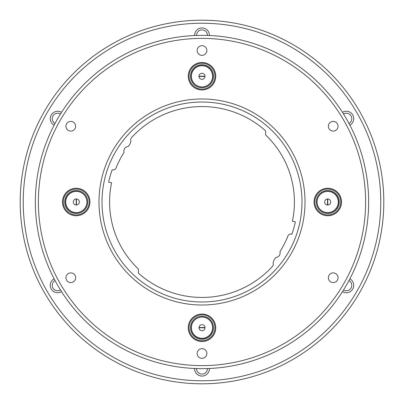 <?xml version="1.0" encoding="UTF-8"?>
<svg xmlns="http://www.w3.org/2000/svg" width="404" height="404" viewBox="0 0 404 404"><rect width="100%" height="100%" fill="white"/><g stroke="black" fill="none" stroke-linecap="round" stroke-linejoin="round"><path stroke-width="0.61" d="M61.529 112.332A7.423 7.423 0 0 0 51.247 114.963A7.423 7.423 0 0 0 54.111 125.184M54.111 278.816A7.423 7.423 0 0 0 51.247 289.037A7.423 7.423 0 0 0 61.529 291.668M194.577 368.483A7.423 7.423 0 0 0 202 376.074A7.423 7.423 0 0 0 209.423 368.483M342.471 291.668A7.423 7.423 0 0 0 352.753 289.037A7.423 7.423 0 0 0 349.889 278.816M349.889 125.184A7.423 7.423 0 0 0 352.753 114.963A7.423 7.423 0 0 0 342.471 112.332M209.423 35.517A7.423 7.423 0 0 0 202 27.926A7.423 7.423 0 0 0 194.577 35.517M20.2 202A181.8 181.8 0 0 1 202 20.2A181.8 181.8 0 0 1 383.8 202A181.8 181.8 0 0 1 202 383.8A181.8 181.8 0 0 1 20.2 202A181.8 181.8 0 0 1 202 20.2A181.8 181.8 0 0 1 383.8 202M305.02 202A103.02 103.02 0 0 0 202 98.98A103.02 103.02 0 0 0 98.98 202A103.02 103.02 0 0 0 202 305.02A103.02 103.02 0 0 0 305.02 202M38.38 202A163.62 163.62 0 0 0 202 365.62A163.62 163.62 0 0 0 365.62 202A163.62 163.62 0 0 0 202 38.38A163.62 163.62 0 0 0 38.38 202M317.079 202A10.711 10.711 0 0 0 327.79 212.711A10.711 10.711 0 0 0 338.496 202A10.711 10.711 0 0 0 327.79 191.289A10.711 10.711 0 0 0 317.079 202A10.605 10.605 0 0 0 327.684 212.605A10.605 10.605 0 0 0 338.289 202A10.605 10.605 0 0 0 327.684 191.395A10.605 10.605 0 0 0 317.079 202M327.79 190.496A11.504 11.504 0 0 0 316.287 202A11.504 11.504 0 0 0 327.79 213.504A11.504 11.504 0 0 0 339.289 202A11.504 11.504 0 0 0 327.79 190.496M327.79 189.057A12.943 12.943 0 0 0 314.842 202A12.943 12.943 0 0 0 327.79 214.943A12.943 12.943 0 0 0 340.734 202A12.943 12.943 0 0 0 327.79 189.057M327.79 188.259A13.741 13.741 0 0 0 314.049 202A13.741 13.741 0 0 0 327.79 215.741A13.741 13.741 0 0 0 341.526 202A13.741 13.741 0 0 0 327.79 188.259M202 317.079A10.711 10.711 0 0 0 191.289 327.79A10.711 10.711 0 0 0 202 338.496A10.711 10.711 0 0 0 212.711 327.79A10.711 10.711 0 0 0 202 317.079A10.605 10.605 0 0 0 191.395 327.684A10.605 10.605 0 0 0 202 338.289A10.605 10.605 0 0 0 212.605 327.684A10.605 10.605 0 0 0 202 317.079M213.504 327.79A11.504 11.504 0 0 0 202 316.287A11.504 11.504 0 0 0 190.496 327.79A11.504 11.504 0 0 0 202 339.289A11.504 11.504 0 0 0 213.504 327.79M214.943 327.79A12.943 12.943 0 0 0 202 314.842A12.943 12.943 0 0 0 189.057 327.79A12.943 12.943 0 0 0 202 340.734A12.943 12.943 0 0 0 214.943 327.79M215.741 327.79A13.741 13.741 0 0 0 202 314.049A13.741 13.741 0 0 0 188.259 327.79A13.741 13.741 0 0 0 202 341.526A13.741 13.741 0 0 0 215.741 327.79M86.921 202A10.711 10.711 0 0 0 76.21 191.289A10.711 10.711 0 0 0 65.504 202A10.711 10.711 0 0 0 76.21 212.711A10.711 10.711 0 0 0 86.921 202A10.605 10.605 0 0 0 76.316 191.395A10.605 10.605 0 0 0 65.711 202A10.605 10.605 0 0 0 76.316 212.605A10.605 10.605 0 0 0 86.921 202M76.21 213.504A11.504 11.504 0 0 0 87.713 202A11.504 11.504 0 0 0 76.21 190.496A11.504 11.504 0 0 0 64.711 202A11.504 11.504 0 0 0 76.21 213.504M76.21 214.943A12.943 12.943 0 0 0 89.158 202A12.943 12.943 0 0 0 76.21 189.057A12.943 12.943 0 0 0 63.266 202A12.943 12.943 0 0 0 76.21 214.943M76.21 215.741A13.741 13.741 0 0 0 89.951 202A13.741 13.741 0 0 0 76.21 188.259A13.741 13.741 0 0 0 62.474 202A13.741 13.741 0 0 0 76.21 215.741M324.654 202A3.03 3.03 0 0 0 327.684 205.03A3.03 3.03 0 0 0 330.714 202A3.03 3.03 0 0 0 327.684 198.97A3.03 3.03 0 0 0 324.654 202M205.03 327.684A3.03 3.03 0 0 0 202 324.654A3.03 3.03 0 0 0 198.97 327.684A3.03 3.03 0 0 0 202 330.714A3.03 3.03 0 0 0 205.03 327.684M79.346 202A3.03 3.03 0 0 0 76.316 198.97A3.03 3.03 0 0 0 73.286 202A3.03 3.03 0 0 0 76.316 205.03A3.03 3.03 0 0 0 79.346 202M202 86.921A10.711 10.711 0 0 0 212.711 76.21A10.711 10.711 0 0 0 202 65.504A10.711 10.711 0 0 0 191.289 76.21A10.711 10.711 0 0 0 202 86.921A10.605 10.605 0 0 0 212.605 76.316A10.605 10.605 0 0 0 202 65.711A10.605 10.605 0 0 0 191.395 76.316A10.605 10.605 0 0 0 202 86.921M190.496 76.21A11.504 11.504 0 0 0 202 87.713A11.504 11.504 0 0 0 213.504 76.21A11.504 11.504 0 0 0 202 64.711A11.504 11.504 0 0 0 190.496 76.21M189.057 76.21A12.943 12.943 0 0 0 202 89.158A12.943 12.943 0 0 0 214.943 76.21A12.943 12.943 0 0 0 202 63.266A12.943 12.943 0 0 0 189.057 76.21M188.259 76.21A13.741 13.741 0 0 0 202 89.951A13.741 13.741 0 0 0 215.741 76.21A13.741 13.741 0 0 0 202 62.474A13.741 13.741 0 0 0 188.259 76.21M198.97 76.316A3.03 3.03 0 0 0 202 79.346A3.03 3.03 0 0 0 205.03 76.316A3.03 3.03 0 0 0 202 73.286A3.03 3.03 0 0 0 198.97 76.316M330.78 122.053A4.848 4.848 0 0 0 329.002 128.674A4.848 4.848 0 0 0 335.628 130.447A4.848 4.848 0 0 0 337.401 123.826A4.848 4.848 0 0 0 330.78 122.053M335.628 273.553A4.848 4.848 0 0 0 329.002 275.326A4.848 4.848 0 0 0 330.78 281.947A4.848 4.848 0 0 0 337.401 280.174A4.848 4.848 0 0 0 335.628 273.553M206.848 353.5A4.848 4.848 0 0 0 202 348.652A4.848 4.848 0 0 0 197.152 353.5A4.848 4.848 0 0 0 202 358.348A4.848 4.848 0 0 0 206.848 353.5M73.22 281.947A4.848 4.848 0 0 0 74.998 275.326A4.848 4.848 0 0 0 68.372 273.553A4.848 4.848 0 0 0 66.599 280.174A4.848 4.848 0 0 0 73.22 281.947M68.372 130.447A4.848 4.848 0 0 0 74.998 128.674A4.848 4.848 0 0 0 73.22 122.053A4.848 4.848 0 0 0 66.599 123.826A4.848 4.848 0 0 0 68.372 130.447M197.152 50.5A4.848 4.848 0 0 0 202 55.348A4.848 4.848 0 0 0 206.848 50.5A4.848 4.848 0 0 0 202 45.652A4.848 4.848 0 0 0 197.152 50.5M102.01 202A99.99 99.99 0 0 0 202 301.99A99.99 99.99 0 0 0 301.99 202A99.99 99.99 0 0 0 202 102.01A99.99 99.99 0 0 0 102.01 202M368.65 202A166.65 166.65 0 0 0 202 35.35A166.65 166.65 0 0 0 35.35 202A166.65 166.65 0 0 0 202 368.65A166.65 166.65 0 0 0 368.65 202M273.25 264.342A3.03 3.03 0 0 1 272.458 266.387A95.445 95.445 0 0 1 138.37 273.139L138.37 269.019A92.415 92.415 0 0 1 111.605 182.785L108.641 182.154A95.445 95.445 0 0 1 112.16 169.776L112.206 169.791A3.03 3.03 0 0 0 116.044 168.054A92.415 92.415 0 0 1 124.063 152.333A4.545 4.545 0 0 1 128.093 146.521C129.916 144.647 130.825 142.577 130.82 140.294A3.03 3.03 0 0 1 131.542 137.613A95.445 95.445 0 0 1 265.63 130.861L265.63 134.981A92.415 92.415 0 0 1 292.395 221.215L295.359 221.847A95.445 95.445 0 0 1 291.839 234.224L291.794 234.209A3.03 3.03 0 0 0 287.956 235.946A92.415 92.415 0 0 1 279.937 251.667A4.545 4.545 0 0 1 275.907 257.479C274.084 259.353 273.175 261.423 273.18 263.706A3.03 3.03 0 0 1 273.25 264.342M55.03 123.442A5.454 5.454 0 0 1 52.954 115.948A5.454 5.454 0 0 1 60.479 113.999M60.479 290.001A5.454 5.454 0 0 1 52.954 288.052A5.454 5.454 0 0 1 55.03 280.558M207.454 368.559A5.454 5.454 0 0 1 202 374.104A5.454 5.454 0 0 1 196.546 368.559M348.97 280.558A5.454 5.454 0 0 1 351.046 288.052A5.454 5.454 0 0 1 343.521 290.001M343.521 113.999A5.454 5.454 0 0 1 351.046 115.948A5.454 5.454 0 0 1 348.97 123.442M196.546 35.441A5.454 5.454 0 0 1 202 29.896A5.454 5.454 0 0 1 207.454 35.441M76.502 205.025A125.533 125.533 0 0 1 76.502 198.975M198.975 76.502A125.533 125.533 0 0 1 205.025 76.502M327.498 198.975A125.533 125.533 0 0 1 327.498 205.025M327.75 205.03A125.79 125.79 0 0 0 327.79 202A125.79 125.79 0 0 0 327.75 198.97M205.03 76.25A125.79 125.79 0 0 0 198.97 76.25M76.25 198.97A125.79 125.79 0 0 0 76.21 202A125.79 125.79 0 0 0 76.25 205.03M198.97 327.75A125.79 125.79 0 0 0 205.03 327.75M205.025 327.498A125.533 125.533 0 0 1 198.975 327.498M380.77 202A178.77 178.77 0 0 0 202 23.23A178.77 178.77 0 0 0 23.23 202A178.77 178.77 0 0 0 202 380.77A178.77 178.77 0 0 0 380.77 202"/></g></svg>
